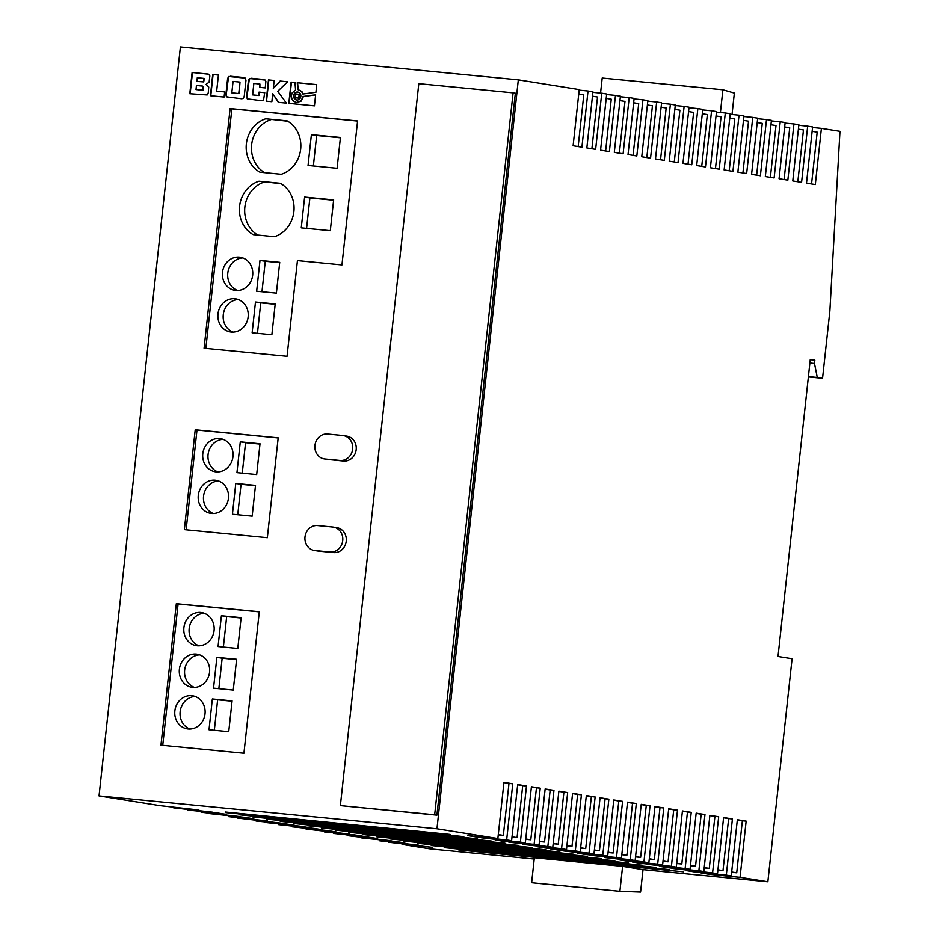 <?xml version="1.0" encoding="UTF-8"?>
<svg xmlns="http://www.w3.org/2000/svg" width="939" height="939" viewBox="0 0 939 939"><rect width="100%" height="100%" fill="white"/><g stroke="black" fill="none" stroke-linecap="round" stroke-linejoin="round"><path stroke-width="1.41" d="M293.602 95.661A4.014 3.627 -80.9 0 0 300.832 96.365A4.014 3.627 -80.9 0 0 293.602 95.661M298.027 92.092A4.014 3.627 -80.9 0 0 296.759 100.004M198.27 495.346A16.749 15.153 -80.9 0 0 210.7 513.351A16.749 15.153 -80.9 0 0 228.435 498.292A16.749 15.153 -80.9 0 0 216.005 480.287A16.749 15.153 -80.9 0 0 198.27 495.346M218.599 480.968A16.749 15.153 -80.9 0 0 203.552 496.191A16.749 15.153 -80.9 0 0 213.388 513.516M202.789 453.737A16.749 15.153 -80.9 0 0 215.231 471.742A16.749 15.153 -80.9 0 0 232.954 456.683A16.749 15.153 -80.9 0 0 220.524 438.677A16.749 15.153 -80.9 0 0 202.789 453.737M223.118 439.358A16.749 15.153 -80.9 0 0 208.071 454.582A16.749 15.153 -80.9 0 0 217.907 471.906M179.372 669.272A16.749 15.153 -80.9 0 0 191.814 687.278A16.749 15.153 -80.9 0 0 209.55 672.207A16.749 15.153 -80.9 0 0 197.108 654.201A16.749 15.153 -80.9 0 0 179.372 669.272M199.702 654.882A16.749 15.153 -80.9 0 0 184.654 670.117A16.749 15.153 -80.9 0 0 194.49 687.442M174.854 710.882A16.749 15.153 -80.9 0 0 187.295 728.887A16.749 15.153 -80.9 0 0 205.019 713.816A16.749 15.153 -80.9 0 0 192.589 695.811A16.749 15.153 -80.9 0 0 174.854 710.882M195.183 696.492A16.749 15.153 -80.9 0 0 180.135 711.727A16.749 15.153 -80.9 0 0 189.971 729.051M183.891 627.663A16.749 15.153 -80.9 0 0 196.333 645.668A16.749 15.153 -80.9 0 0 214.069 630.597A16.749 15.153 -80.9 0 0 201.627 612.592A16.749 15.153 -80.9 0 0 183.891 627.663M204.221 613.284A16.749 15.153 -80.9 0 0 189.173 628.508A16.749 15.153 -80.9 0 0 199.009 645.832M300.668 149.172A28.886 26.139 -80.9 0 0 287.076 120.849L265.749 118.784A28.886 26.139 -80.9 0 0 246.358 143.89A28.886 26.139 -80.9 0 0 259.939 172.201L281.277 174.278A28.886 26.139 -80.9 0 0 300.668 149.172M222.496 272.333A16.749 15.153 -80.9 0 0 234.938 290.339A16.749 15.153 -80.9 0 0 252.661 275.268A16.749 15.153 -80.9 0 0 240.231 257.263A16.749 15.153 -80.9 0 0 222.496 272.333M242.825 257.943A16.749 15.153 -80.9 0 0 227.778 273.179A16.749 15.153 -80.9 0 0 237.614 290.503M217.977 313.943A16.749 15.153 -80.9 0 0 230.407 331.948A16.749 15.153 -80.9 0 0 248.142 316.877A16.749 15.153 -80.9 0 0 235.712 298.872A16.749 15.153 -80.9 0 0 217.977 313.943M238.306 299.553A16.749 15.153 -80.9 0 0 223.259 314.788A16.749 15.153 -80.9 0 0 233.095 332.101M293.884 211.58A28.886 26.139 -80.9 0 0 280.303 183.269L258.964 181.192A28.886 26.139 -80.9 0 0 239.574 206.298A28.886 26.139 -80.9 0 0 253.166 234.609L274.493 236.687A28.886 26.139 -80.9 0 0 293.884 211.58M304.999 536.944A12.559 11.362 -80.9 0 0 314.33 550.454A12.559 11.362 -80.9 0 0 314.964 550.524L330.047 552.003A12.559 11.362 -80.9 0 0 342.676 540.97A12.559 11.362 -80.9 0 0 333.392 527.119A12.559 11.362 -80.9 0 0 332.758 527.037L317.675 525.57A12.559 11.362 -80.9 0 0 304.999 536.944M314.33 550.454L317.852 551.017A12.559 11.362 -80.9 0 0 318.485 551.087L333.568 552.566A12.559 11.362 -80.9 0 0 346.198 541.533A12.559 11.362 -80.9 0 0 336.913 527.683L333.392 527.119M314.952 445.403A12.559 11.362 -80.9 0 0 324.272 458.913A12.559 11.362 -80.9 0 0 324.906 458.995L339.988 460.462A12.559 11.362 -80.9 0 0 352.618 449.429A12.559 11.362 -80.9 0 0 343.334 435.579A12.559 11.362 -80.9 0 0 342.7 435.496L327.617 434.029A12.559 11.362 -80.9 0 0 314.952 445.403M324.272 458.913L327.793 459.476A12.559 11.362 -80.9 0 0 328.427 459.558L343.51 461.026A12.559 11.362 -80.9 0 0 356.139 449.992A12.559 11.362 -80.9 0 0 346.855 436.142L343.334 435.579M218.411 75.038L212.719 74.486L210.418 95.719L224.104 97.046L224.667 91.905L216.663 91.13L218.411 75.038L213.071 74.545L210.77 95.755M301.548 91.482L302.874 94.017L315.903 92.28L316.736 84.616L297.252 82.714L297.816 89.545L301.9 91.541L303.191 93.982M209.127 82.163L209.843 75.953L208.669 74.204L192.108 72.479L189.795 93.712L207.179 94.945L208.258 92.844L208.74 87.034L206.099 84.346L209.127 82.163M244.234 96.341L245.959 80.39L245.361 78.113L228.67 76.493L227.614 78.606L225.876 94.557L226.463 96.823L241.675 98.759L243.154 98.454L244.234 96.341M259.54 87.35L265.256 87.914L265.866 81.4L265.244 80.05L249.469 78.512L248.401 80.625L246.675 96.576L247.25 98.853L261.523 100.696L263.566 99.886L264.739 92.668L259.023 92.104L258.659 95.473L252.614 94.886L253.859 83.43L259.903 84.017L259.54 87.35M271.864 101.694L272.733 93.63L278.355 102.328L286.418 103.114L277.733 91.259L287.604 81.775L280.115 81.047L273.308 88.336L274.165 80.472L268.472 79.909L266.171 101.142L271.864 101.694M292.076 93.031L295.574 89.851L294.963 82.491L291.113 82.116L288.813 103.349L314.436 105.837L315.633 94.792L303.074 96.471L301.09 100.755L296.524 102.468L293.696 101.33L292.146 99.487L291.325 96.318L292.076 93.031M357.583 120.967L230.114 108.56L204.08 348.216L287.052 356.292L297.44 260.596L341.949 264.927L357.583 120.967M160.956 745.155L243.929 753.231L259.293 611.77L176.321 603.695L160.956 745.155M184.361 529.631L267.345 537.707L278.19 437.844L195.218 429.769L184.361 529.631M518.316 79.85L436.964 828.785L497.858 838.539L503.961 782.375L512.764 783.783L506.661 839.947L511.591 840.734L517.694 784.57L526.486 785.978L520.382 842.142L525.312 842.94L531.415 786.765L540.218 788.173L534.115 844.349L539.045 845.135L545.148 788.96L553.951 790.368L547.848 846.544L552.778 847.33L558.869 791.166L567.672 792.575L561.569 848.739L566.499 849.525L572.602 793.361L581.405 794.77L575.302 850.934L580.232 851.732L586.335 795.556L595.138 796.965L589.035 853.14L593.964 853.927L600.056 797.751L608.859 799.159L602.756 855.335L607.686 856.122L613.789 799.958L622.592 801.366L616.489 857.53L621.418 858.316L627.522 802.152L636.313 803.561L630.222 859.737L635.14 860.523L641.243 804.347L650.046 805.756L643.943 861.932L648.872 862.718L654.976 806.542L663.779 807.951L657.676 864.126L662.605 864.913L668.709 808.749L677.5 810.157L671.408 866.321L676.326 867.12L682.43 810.944L691.233 812.352L685.13 868.528L690.059 869.314L696.163 813.139L704.966 814.547L698.862 870.723L703.792 871.509L709.896 815.334L718.687 816.754L712.584 872.918L717.513 873.704L723.617 817.54L732.42 818.949L726.317 875.113L731.246 875.911L737.35 819.735L746.153 821.144L740.049 877.319L767.856 881.768L792.082 658.744L778.008 656.49L810.275 359.414L814.852 360.142L814.489 363.475L817.27 377.466L822.552 378.311L829.876 310.903L839.971 131.343L821.402 128.373L815.31 184.549L806.507 183.128L812.611 126.965L807.681 126.178L801.577 182.342L792.774 180.934L798.878 124.77L793.948 123.971L787.844 180.147L779.053 178.739L785.145 122.563L780.227 121.777L774.123 177.952L765.32 176.544L771.424 120.368L766.494 119.582L760.39 175.746L751.587 174.337L757.691 118.173L752.761 117.387L746.658 173.551L737.866 172.142L743.958 115.978L739.04 115.18L732.936 171.356L724.133 169.947L730.237 113.772L725.307 112.985L719.204 169.161L710.4 167.752L716.504 111.577L711.574 110.79L705.471 166.954L696.679 165.546L702.783 109.382L697.853 108.595L691.75 164.759L682.946 163.351L689.05 107.187L684.12 106.389L678.017 162.564L669.214 161.156L675.317 104.98L670.387 104.194L664.296 160.369L655.492 158.961L661.596 102.785L656.666 101.999L650.563 158.163L641.76 156.754L647.863 100.59L642.933 99.804L636.83 155.968L628.027 154.559L634.13 98.384L629.2 97.597L623.109 153.773L614.306 152.364L620.409 96.189L615.479 95.402L609.376 151.578L600.573 150.17L606.676 93.994L601.746 93.207L595.643 149.371L586.852 147.963L592.943 91.799L588.025 91.001L581.922 147.177L573.119 145.768L579.222 89.592L518.316 79.85L180.394 46.95L99.029 795.896L159.935 805.639L198.904 809.993L173.656 807.845L212.637 812.188L187.389 810.04L217.566 812.974L226.358 814.383L201.122 812.235L240.091 816.578L209.913 813.644L245.02 817.376L253.823 818.785L228.576 816.637L267.545 820.979L237.379 818.045L281.277 823.174L256.03 821.026L286.207 823.961L295.01 825.381L264.833 822.435L299.928 826.167L308.731 827.576L278.566 824.642L313.661 828.362L322.464 829.771L292.287 826.836L327.394 830.557L336.185 831.966L306.02 829.031L349.918 834.172L324.671 832.024L354.848 834.959L363.651 836.367L333.474 833.433L368.581 837.154L377.372 838.562L347.207 835.628L391.105 840.757L360.94 837.823L396.035 841.555L404.838 842.964L379.591 840.816L418.559 845.159L388.394 842.224L432.292 847.354L402.115 844.419L429.933 848.868L534.209 859.021M436.964 828.785L99.029 795.896M436.917 815.146L515.347 93.196L513.093 92.844L418.806 83.665L340.376 805.603L436.917 815.146L434.663 814.782L513.093 92.844M594.387 849.995L599.434 850.804L594.352 850.311M580.654 847.8L585.713 848.61L580.619 848.117M608.12 852.201L613.167 853.011L608.085 852.506M635.574 856.591L640.621 857.401L635.539 856.908M649.295 858.786L654.354 859.596L649.272 859.103M621.841 854.396L626.9 855.206L621.806 854.713M553.2 843.41L558.259 844.208L553.165 843.715M566.933 845.605L571.98 846.415L566.898 845.922M512.013 836.813L517.072 837.623L511.978 837.119M539.467 841.203L544.526 842.013L539.432 841.52M525.746 839.008L530.793 839.818L525.711 839.325M731.669 871.979L736.728 872.789L731.634 872.296M676.761 863.187L681.808 863.997L676.726 863.504M663.028 860.993L668.087 861.802L662.993 861.298M704.215 867.577L709.274 868.387L704.18 867.894M690.482 865.382L695.541 866.192L690.447 865.699M717.948 869.784L722.995 870.594L717.912 870.089M444.969 847.729L669.742 869.608L445.027 847.178M417.503 843.328L642.288 865.218L417.562 842.788M239.034 814.759L463.819 836.637L239.093 814.207M293.954 823.55L518.727 845.429L294.013 822.998M280.221 821.355L505.006 843.234L280.28 820.803M362.595 834.536L587.368 856.427L362.654 833.996M376.316 836.743L601.101 858.622L376.375 836.191M335.129 830.146L559.914 852.025L335.188 829.595M225.301 812.564L450.086 834.442L225.36 812.012M321.408 827.94L546.181 849.83L321.467 827.4M348.862 832.341L573.647 854.22L348.921 831.79M307.675 825.745L532.46 847.635L307.734 825.205M252.767 816.953L477.54 838.832L252.826 816.414M266.488 819.148L491.273 841.039L266.547 818.608M458.69 849.924L683.475 871.803L458.748 849.384M403.782 841.133L628.555 863.011L403.84 840.593M390.049 838.938L614.834 860.817L390.108 838.386M431.236 845.534L656.021 867.413L431.294 844.983M622.604 866.345L534.35 857.753L531.638 882.719L619.893 891.311L640.586 892.05L643.015 869.62L622.604 866.345L619.893 891.311M767.856 881.768L643.015 869.62M740.049 877.319L709.872 874.373L701.069 872.965L731.246 875.911M726.317 875.113L696.151 872.178L687.348 870.77L717.513 873.704M712.584 872.918L673.615 868.575L703.792 871.509M698.862 870.723L668.685 867.789L659.882 866.38L690.059 869.314M685.13 868.528L646.161 864.173L676.326 867.12M671.408 866.321L641.231 863.387L632.428 861.979L662.605 864.913M657.676 864.126L627.498 861.192L618.707 859.784L648.872 862.718M643.943 861.932L604.974 857.589L635.14 860.523M630.222 859.737L591.241 855.382L621.418 858.316M616.489 857.53L586.312 854.596L577.52 853.187L607.686 856.122M602.756 855.335L563.787 850.992L593.964 853.927M589.035 853.14L558.858 850.206L550.054 848.786L580.232 851.732M575.302 850.934L545.125 847.999L536.333 846.591L566.499 849.525M561.569 848.739L522.6 844.396L552.778 847.33M547.848 846.544L508.868 842.201L539.045 845.135M534.115 844.349L503.95 841.403L495.146 839.994L525.312 842.94M520.382 842.142L481.414 837.799L511.591 840.734M506.661 839.947L476.484 837.013L467.681 835.604L497.858 838.539M498.28 834.607L503.339 835.417L498.245 834.924M588.025 91.001L579.163 90.144M601.746 93.207L592.885 92.339M615.479 95.402L606.617 94.534M629.2 97.597L620.35 96.74M642.933 99.804L634.071 98.935M656.666 101.999L647.804 101.13M670.387 104.194L661.537 103.337M684.12 106.389L675.258 105.532M697.853 108.595L688.991 107.727M711.574 110.79L702.712 109.922M725.307 112.985L716.445 112.128M739.04 115.18L730.178 114.323M752.761 117.387L743.899 116.518M766.494 119.582L757.632 118.713M780.227 121.777L771.365 120.92M793.948 123.971L785.086 123.115M807.681 126.178L798.819 125.31M821.402 128.373L812.552 127.504M810.24 359.696L814.852 360.142M808.373 376.926L822.552 378.311M732.033 114.499L734.357 93.078L722.901 89.78L602.204 78.031L600.573 93.09M722.901 89.78L720.424 112.516M808.409 376.598L817.27 377.466M809.888 363.029L814.489 363.475M578.166 146.578L583.8 94.804L578.741 93.994M674.272 161.966L679.895 110.18L674.848 109.382M660.54 159.771L666.174 107.985L661.115 107.175M688.005 164.161L693.628 112.387L688.569 111.577M715.459 168.562L721.082 116.776L716.034 115.967M729.192 170.757L734.814 118.983L729.756 118.173M701.726 166.356L707.349 114.581L702.302 113.772M633.086 155.369L638.708 103.595L633.661 102.785M646.818 157.564L652.441 105.79L647.382 104.98M591.899 148.773L597.521 96.999L592.474 96.189M619.353 153.174L624.987 101.389L619.928 100.59M605.632 150.968L611.254 99.194L606.195 98.384M811.554 183.938L817.188 132.164L812.129 131.354M756.646 175.147L762.268 123.373L757.21 122.563M742.913 172.952L748.536 121.178L743.488 120.368M784.1 179.549L789.722 127.774L784.675 126.965M770.367 177.354L776.001 125.568L770.942 124.758M797.833 181.743L803.455 129.969L798.396 129.159M512.764 783.783L508.985 783.408L503.339 835.417M508.985 783.408L503.938 782.598M608.859 799.159L605.092 798.796L599.434 850.804M595.138 796.965L591.359 796.601L585.713 848.61M622.592 801.366L618.813 800.99L613.167 853.011M650.046 805.756L646.278 805.392L640.621 857.401M663.779 807.951L660 807.587L654.354 859.596M636.313 803.561L632.546 803.197L626.9 855.206M567.672 792.575L563.905 792.199L558.259 844.208M581.405 794.77L577.638 794.406L571.98 846.415M526.486 785.978L522.718 785.614L517.072 837.623M553.951 790.368L550.172 790.004L544.526 842.013M540.218 788.173L536.451 787.809L530.793 839.818M746.153 821.144L742.373 820.78L736.728 872.789M691.233 812.352L687.465 811.989L681.808 863.997M677.5 810.157L673.733 809.782L668.087 861.802M718.687 816.754L714.919 816.378L709.274 868.387M704.966 814.547L701.187 814.183L695.541 866.192M732.42 818.949L728.652 818.585L722.995 870.594M728.652 818.585L723.593 817.775M701.187 814.183L696.139 813.374M714.919 816.378L709.861 815.568M673.733 809.782L668.674 808.984M687.465 811.989L682.407 811.179M742.373 820.78L737.326 819.97M536.451 787.809L531.392 786.999M550.172 790.004L545.125 789.194M522.718 785.614L517.659 784.804M577.638 794.406L572.579 793.596M563.905 792.199L558.846 791.389M632.546 803.197L627.498 802.387M660 807.587L654.952 806.777M646.278 805.392L641.22 804.582M618.813 800.99L613.766 800.181M591.359 796.601L586.312 795.791M605.092 798.796L600.033 797.986M340.376 805.603L434.663 814.782M278.179 437.95L196.979 430.05L186.133 529.796M196.979 430.05L195.218 429.769M232.426 514.232L252.157 516.157L255.502 485.369L235.771 483.444L232.426 514.232M240.29 441.835L236.945 472.622L256.676 474.547L260.021 443.76L240.29 441.835L245.572 442.68L242.262 473.139M259.281 611.876L178.081 603.977L162.729 745.331M178.081 603.977L176.321 603.695M212.355 698.968L209.01 729.767L228.74 731.681L232.086 700.893L212.355 698.968L217.637 699.813L214.327 730.284M213.529 688.158L233.259 690.071L236.605 659.284L216.874 657.359L213.529 688.158M221.393 615.761L218.048 646.548L237.778 648.462L241.123 617.674L221.393 615.761L226.675 616.606L223.365 647.065M357.571 121.072L231.874 108.842L205.841 348.392M231.874 108.842L230.114 108.56M252.133 332.817L271.864 334.742L275.209 303.954L255.478 302.029L252.133 332.817M276.383 293.132L279.728 262.345L259.997 260.42L256.652 291.219L276.383 293.132M330.305 230.689L333.65 199.901L304.612 197.073L301.266 227.86L330.305 230.689M311.396 134.653L308.051 165.452L337.089 168.281L340.434 137.481L311.396 134.653L316.666 135.509L313.356 165.968M280.984 183.668L258.964 181.192M264.246 182.037A28.886 26.139 -80.9 0 0 244.903 206.709A28.886 26.139 -80.9 0 0 257.755 235.067M340.399 137.81L316.666 135.509M333.615 200.23L309.893 197.918L306.584 228.377M309.893 197.918L304.612 197.073M287.768 121.248L265.749 118.784M271.031 119.629A28.886 26.139 -80.9 0 0 251.687 144.301A28.886 26.139 -80.9 0 0 264.54 172.647M279.693 262.674L265.279 261.265L261.969 291.736M265.279 261.265L259.997 260.42M275.174 304.283L260.76 302.874L257.45 333.345M260.76 302.874L255.478 302.029M241.088 618.003L226.675 616.606M236.569 659.612L222.156 658.204L218.846 688.674M222.156 658.204L216.874 657.359M232.05 701.222L217.637 699.813M259.986 444.088L245.572 442.68M255.467 485.698L241.053 484.289L237.743 514.748M241.053 484.289L235.771 483.444M315.621 94.898L303.426 96.529L300.973 101.236L296.524 102.468M294.975 82.515L291.466 82.174L289.165 103.384M274.165 80.484L268.824 79.968L266.523 101.177M287.592 81.799L280.468 81.106L273.308 88.336M272.733 93.63L278.683 102.363M259.903 84.017L259.892 87.386M264.739 92.691L259.375 92.163L259.011 95.532L252.614 94.886M263.988 79.498L251.288 78.266L249.305 79.064L247.027 96.635L247.215 98.325L248.835 99.452M244.128 77.561L230.489 76.235L228.517 77.045L226.229 94.616L226.416 96.294L228.036 97.433M231.816 92.855L239.105 93.595L239.997 82.08L233.06 81.411L231.816 92.855L238.752 93.536L239.997 82.08M295.269 97.762L299.095 98.161L299.165 94.264L295.691 93.935L295.269 97.762L298.743 98.102L299.165 94.264M208.035 74.052L192.46 72.538L190.148 93.747M196.885 81.4L203.704 81.904L204.279 78.43L197.284 77.726L196.885 81.4L203.352 81.846L203.927 78.371M196.005 89.569L203.141 90.285L203.493 86.67L202.613 86.083L196.439 85.484L196.005 89.569L202.789 90.226L202.613 86.083M316.736 84.627L297.604 82.773L298.168 89.604L301.9 91.541M224.667 91.928L216.663 91.13M314.964 550.524L318.485 551.087M324.906 458.995L328.427 459.558M339.988 460.462L343.51 461.026M330.047 552.003L333.568 552.566"/></g></svg>
